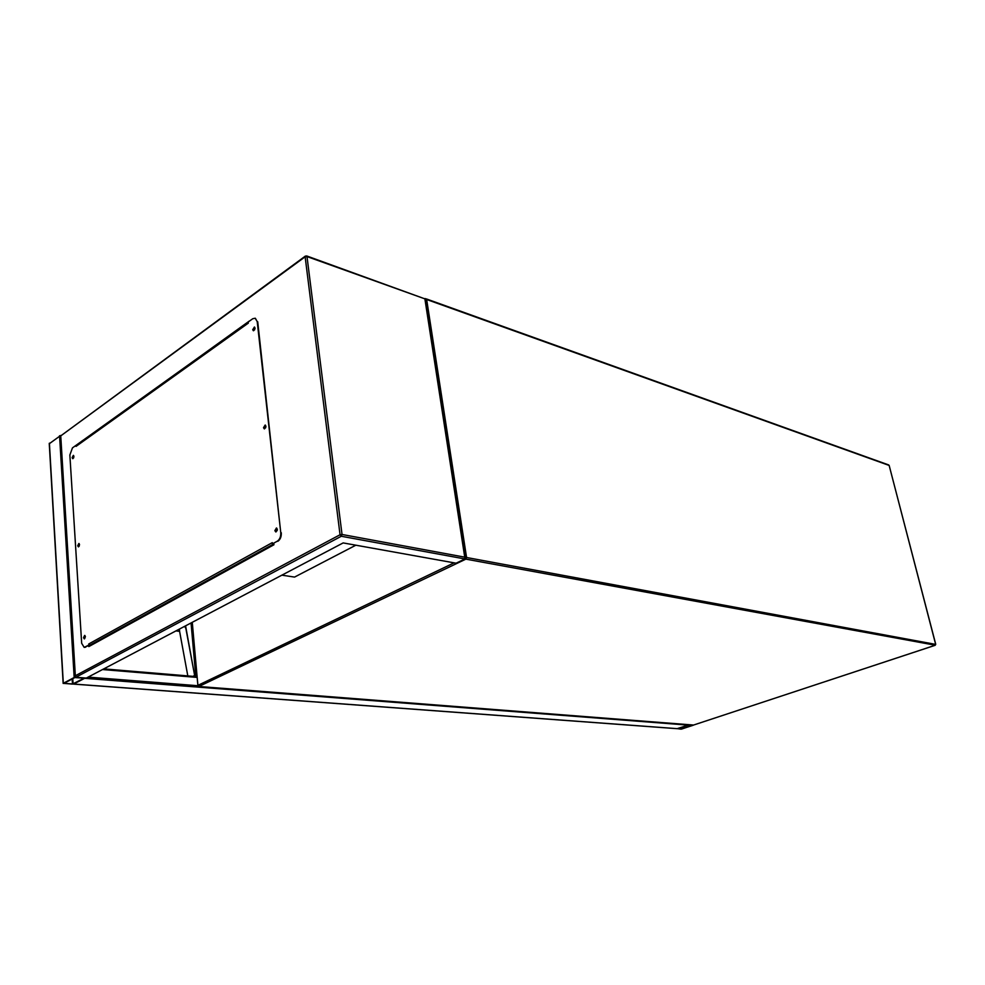 <?xml version="1.0" encoding="UTF-8"?>
<svg xmlns="http://www.w3.org/2000/svg" width="985" height="985" viewBox="0 0 985 985"><rect width="100%" height="100%" fill="white"/><g stroke="black" fill="none" stroke-linecap="round" stroke-linejoin="round"><path stroke-width="1.48" d="M281.882 575.166L294.552 577.087L355.844 545.197M681.078 729.171L693.095 725.305L688.269 725.132L677.569 728.678L681.078 729.171M677.852 728.691L681.842 728.986L692.627 725.391L688.552 725.157L677.852 728.691M49.422 443.644L60.688 435.469M63.311 683.282L73.74 684.058L84.808 678.123L74.183 677.508L63.311 683.282L49.398 443.176M72.484 684.095L84.057 678.197L74.848 677.557L63.914 683.405L72.484 684.095L72.176 678.973M73.579 684.107L84.648 678.32L688.269 725.132L677.188 728.641M196.865 676.412L195.916 676.596M185.722 627.667L194.661 675.599L185.574 625.844M185.278 627.617L185.143 626.066M194.661 675.599L193.589 676.399M194.205 675.562L193.134 676.363M175.896 630.929L179.59 631.336L179.405 629.083M187.815 675.919L179.59 631.336M85.35 636.433L84.895 638.169L85.375 636.458M79.256 546.072L78.64 545.555L79.28 544.323L79.268 546.059M73.592 457.951L73.715 456.215L72.718 458.653L72.151 457.631L73.346 455.365L73.912 456.387M73.912 456.437L73.629 457.877M255.029 328.559L254.684 327.993L253.761 329.458L254.709 329.729M254.906 328.177L254.401 330M265.704 427.65L264.596 427.49L265.494 426.025L265.901 426.776M265.728 426.197L265.285 428.093M277.265 530.324L276.465 531.149L275.96 530.435L276.822 528.97L277.314 530.029M277.093 529.117L276.723 531.1M75.34 675.747L60.75 435.887L305.141 256.789L340.047 534.756L75.34 675.747L75.217 676.547L75.845 677.261L86.298 678.074L343.162 542.92L456.092 563.198L464.957 558.963L464.735 557.165L342.029 534.473L307 256.568L424.892 298.861L464.735 557.165M75.857 445.454L249.402 321.135M273.793 543.523L273.928 544.767L88.798 646.591L88.724 645.483M249.39 320.999L76.35 445.454M89.229 645.2L89.29 646.308M305.424 256.051L307 256.568L305.141 256.789L306.618 255.915L424.892 298.861M60.75 435.887L305.338 256.1M276.022 531.937L275.418 530.743L276.723 528.083M277.327 529.277L275.775 531.937L274.877 530.644L276.428 527.985L277.327 529.277M264.546 428.869L264.054 427.835L265.408 425.163M265.901 426.197L264.275 428.857L263.524 427.699L265.162 425.04L265.901 426.197M253.637 330.726L253.244 329.827L254.635 327.143M255.017 328.042L253.342 330.701L252.726 329.667L254.413 327.008L255.017 328.042M72.976 458.616L73.592 455.501M78.615 546.81L79.145 543.597M79.526 544.594L78.369 546.86L77.729 545.739L78.874 543.486L79.526 544.594M84.513 638.846L84.944 635.522M85.387 636.642L84.291 638.896L83.54 637.677L84.648 635.423L85.387 636.642M75.968 445.38L76.03 446.39L248.306 323.129L248.183 322.009L252.751 318.734L255.201 318.229L257.208 321.615L280.762 532.651C280.922 536.579 279.789 539.423 277.339 541.171L272.439 543.88L272.291 542.637L88.748 643.968L88.81 645.089L84.181 647.391L81.669 643.291L69.861 455.033L72.447 447.892L75.968 445.38L76.03 446.39M277.339 541.171L272.439 543.88M88.748 643.968L88.81 645.089M257.208 321.615L255.374 318.29M257.725 321.775L280.762 532.651M277.881 541.27C280.331 539.509 281.464 536.677 281.291 532.75M89.34 645.138L85.092 647.133M84.291 647.379L85.621 647.182M89.327 644.99L91.125 645.31M273.855 544.114L273.091 543.905M242.938 325.629L243.726 325.863M242.569 325.887L243.357 326.133M83.097 440.861L82.321 440.689M192.272 622.311L197.874 685.375L454.134 562.841M935.27 645.212L465.868 559.135L198.871 686.483L693.538 725.058L935.085 645.31L935.627 644.239L889.159 465.437L426.665 299.502L466.57 557.498L935.651 644.387M693.723 724.997L935.147 645.31L935.725 644.276L889.209 465.659M425.311 299.538L426.665 299.502L426.271 298.886L888.716 464.957M465.203 558.704L465.868 559.135L466.57 557.498L465.154 557.621M426.271 298.886L425.224 298.96L426.271 298.886M693.157 725.022L198.699 686.52L197.874 685.375L198.28 686.213M197.948 685.72L192.075 622.421M681.164 727.607L681.448 729.048M681.534 727.472L681.842 728.986M74.183 677.508L59.556 435.727M73.099 684.009L72.779 678.653M677.569 728.678L73.74 684.058M196.901 676.732L103.684 668.926M196.951 677.409L102.514 669.541M197.702 685.708L88.121 677.114M195.793 676.584L191.053 622.963M75.845 677.261L341.302 536.259L464.957 558.963M341.302 536.259L340.047 534.756L342.029 534.473L341.302 536.259M89.869 645.187L273.51 544.065M63.151 683.442L49.25 443.435M677.409 728.703L73.641 684.107M196.889 676.67L103.782 668.877M425.163 298.529L465.228 558.076M60.565 435.629L75.205 676.449M248.245 322.624L76.362 445.676"/></g></svg>
